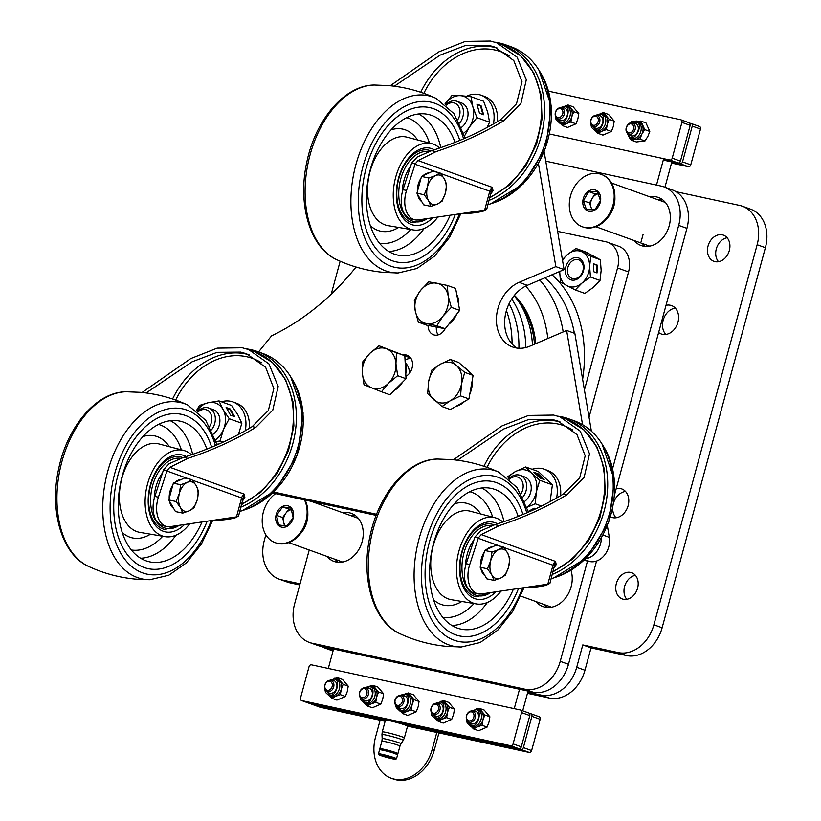 <?xml version="1.0" encoding="UTF-8"?>
<svg xmlns="http://www.w3.org/2000/svg" width="821" height="821" viewBox="0 0 821 821"><rect width="100%" height="100%" fill="white"/><g stroke="black" fill="none" stroke-linecap="round" stroke-linejoin="round"><path stroke-width="1.23" d="M535.815 343.64A90.546 70.411 -70.2 0 0 514.418 295.324M584.419 389.954L617.556 267.974A23.214 18.052 -70.2 0 0 607.725 242.308A23.214 18.052 -70.2 0 0 605.919 241.795L557.613 231.358M589.037 417.325L628.537 271.936L617.556 267.974M607.725 242.308L618.706 246.269A23.214 18.052 109.8 0 1 628.537 271.936M532.49 345.066A92.865 72.217 -70.2 0 0 514.141 295.673M525.789 347.57A92.865 72.217 -70.2 0 0 511.719 299.029A92.865 72.217 109.8 0 1 525.789 347.57M509.112 303.647A92.865 72.217 109.8 0 1 518.913 348.268A92.865 72.217 -70.2 0 0 509.112 303.647M512.068 344.009A92.865 72.217 -70.2 0 0 506.413 310.584M409.361 373.422A14.511 11.289 -70.2 0 0 405.584 363.2M544.159 151.721L564.078 269.606L527.328 285.328A34.821 27.083 -70.2 0 0 506.157 311.508A34.821 27.083 -70.2 0 0 516.943 348.083M538.443 163.636L555.838 266.63L519.098 282.362A34.821 27.083 -70.2 0 0 497.916 308.532A34.821 27.083 -70.2 0 0 512.663 347.026A34.821 27.083 -70.2 0 0 529.873 346.185L566.623 330.453L574.864 333.429L591.377 431.148M438.116 334.896A11.607 9.031 109.8 0 1 436.392 327.189M405.02 359.639L410.777 358.11M607.355 525.738L609.315 537.355A18.575 14.439 109.8 0 1 589.755 561.533L584.059 560.302M376.172 515.372L272.705 493.011M555.838 266.63L564.078 269.606M258.564 351.942L271.566 335.861A243.775 189.579 -70.2 0 0 356.078 267.03M376.593 514.274L273.732 492.036M601.362 538.145A18.575 14.439 109.8 0 1 585.722 558.691M566.623 330.453L582.551 424.683M445.136 328.759A11.607 9.031 109.8 0 1 433.498 334.783A11.607 9.031 109.8 0 1 428.08 325.444M402.998 355.021A11.607 9.031 109.8 0 1 407.154 355.257A11.607 9.031 109.8 0 1 412.563 364.965A11.607 9.031 109.8 0 1 406.221 376.192L405.913 376.377M239.824 511.421A83.578 65.003 -70.2 0 0 300.814 433.467A83.578 65.003 -70.2 0 0 262.843 353.492L257.353 351.511A83.578 65.003 -70.2 0 0 250.846 349.643A83.578 65.003 -70.2 0 0 246.577 348.904M240.994 507.111A83.578 65.003 -70.2 0 0 295.837 427.413A83.578 65.003 -70.2 0 0 257.353 351.511M146.148 392.951L192.093 361.815L217.083 352.332L240.656 352.096L246.669 353.82L265.635 367.305L273.845 388.518L268.354 410.521L252.221 426.592C231.748 439.112 208.821 449.385 183.452 457.41L169.095 463.721L163.502 469.817L154.851 496.428A23.214 14.511 102.2 0 0 154.348 498.142A23.214 14.511 102.2 0 0 163.174 525.789L166.714 526.548A23.214 14.511 102.2 0 0 170.08 526.651L236.479 516.881L241.62 497.947L192.35 480.172M142.105 392.479L190.688 358.613L217.175 348.135L242.308 347.786L248.691 349.613L268.949 363.908L278.155 386.517L272.777 410.141L255.772 427.361C235.555 439.717 212.926 450.052 187.865 458.364L169.885 467.303L167.053 470.587L158.402 497.187A23.214 14.511 102.2 0 0 157.889 498.901A23.214 14.511 102.2 0 0 166.714 526.548M213.676 520.237A128.62 100.029 109.8 0 0 234.888 517.989L238.552 516.081L244.206 494.119L244.832 497.321L242.739 500.677M238.562 516.019L236.479 516.881M244.832 497.321A2.319 2.032 7.3 0 0 243.252 498.696A8.128 0.534 15.2 0 0 241.62 497.947A5.809 4.516 109.8 0 1 244.206 494.119L169.885 467.303M173.621 508.384A15.086 9.431 -77.8 0 1 169.516 501.21M169.198 498.45A15.086 9.431 -77.8 0 1 170.009 491.317A15.086 9.431 -77.8 0 1 172.872 484.934M174.945 482.43A15.086 9.431 -77.8 0 1 180.938 479.659M182.734 513.125L175.437 511.555L168.787 499.938L173.354 483.159L184.551 477.986L191.847 479.567L187.28 482.379A15.086 9.431 -77.8 0 1 196.198 485.591A15.086 9.431 -77.8 0 1 197.245 499.794A15.086 9.431 -77.8 0 1 189.364 510.765A15.086 9.431 -77.8 0 1 180.435 507.542L182.734 513.125L189.364 510.765L193.93 507.953L197.245 499.794L198.497 491.174L196.198 485.591L191.847 479.567M179.399 493.349A15.086 9.431 -77.8 0 1 187.28 482.379L180.651 484.739L179.399 493.349A15.086 9.431 102.2 0 0 180.435 507.542L176.084 501.518L179.399 493.349M173.354 483.159L180.651 484.739M168.787 499.938L176.084 501.518M177.654 413.743A78.939 49.352 102.2 0 0 115.71 485.139A78.939 49.352 102.2 0 0 149.443 568.891A78.939 49.352 102.2 0 0 151.875 569.21A78.939 49.352 102.2 0 0 207.179 521.191A78.939 49.352 102.2 0 1 149.443 568.891A78.939 49.352 102.2 0 1 115.381 487.058A78.939 49.352 102.2 0 1 182.785 414.646A78.939 49.352 102.2 0 0 177.654 413.743M191.498 454.783A44.108 27.575 102.2 0 0 183.688 450.452A44.108 27.575 102.2 0 0 180.825 449.959A44.108 27.575 102.2 0 0 146.21 489.85A44.108 27.575 102.2 0 0 165.062 536.657A44.108 27.575 102.2 0 0 166.417 536.831A44.108 27.575 102.2 0 0 189.723 523.757M206.851 449.118A71.971 45.001 102.2 0 0 178.732 420.896A71.971 45.001 102.2 0 0 176.515 420.609A71.971 45.001 102.2 0 0 120.42 483.723A71.971 45.001 102.2 0 0 148.334 561.533A71.971 45.001 102.2 0 0 153.014 562.354A71.971 45.001 102.2 0 0 202.028 521.951M184.489 524.527A39.357 24.609 -77.8 0 1 167.197 532.141A39.357 24.609 -77.8 0 1 149.381 512.253A39.357 24.609 -77.8 0 1 159.325 466.205A39.357 24.609 -77.8 0 1 180.045 454.639A39.357 24.609 -77.8 0 1 186.213 456.538M211.633 447.168A78.939 49.352 102.2 0 0 182.785 414.646L182.785 414.646A78.939 49.352 102.2 0 1 211.633 447.168M154.194 498.696A30.182 18.873 -77.8 0 1 158.679 479.32A30.182 18.873 -77.8 0 1 162.496 472.896M487.972 204.675A83.578 65.003 -70.2 0 0 548.972 126.732A83.578 65.003 -70.2 0 0 511.001 46.756L505.51 44.775A83.578 65.003 -70.2 0 0 499.004 42.908A83.578 65.003 -70.2 0 0 494.724 42.169M489.142 200.365A83.578 65.003 -70.2 0 0 543.995 120.677A83.578 65.003 -70.2 0 0 505.51 44.775M394.306 86.215L440.241 55.079L465.23 45.596L488.813 45.36L494.827 47.084L513.792 60.569L522.002 81.782L516.501 103.785L500.379 119.856C479.895 132.376 456.979 142.649 431.61 150.674L417.253 156.985L411.66 163.081L403.008 189.692A23.214 14.511 102.2 0 0 402.495 191.396A23.214 14.511 102.2 0 0 411.321 219.043L414.862 219.812A23.214 14.511 102.2 0 0 418.238 219.915L484.626 210.145L489.778 191.211L440.508 173.436M390.262 85.743L438.835 51.877L465.322 41.399L490.465 41.05L496.838 42.877L517.107 57.172L526.302 79.781L520.925 103.405L503.92 120.625C483.713 132.981 461.074 143.316 436.023 151.628L418.043 160.567L415.21 163.851L406.549 190.451A23.214 14.511 102.2 0 0 406.036 192.165A23.214 14.511 102.2 0 0 414.862 219.812M461.823 213.501A128.62 100.029 109.8 0 0 483.046 211.254L486.709 209.345L492.354 187.383L492.99 190.585L490.896 193.941M486.72 209.283L484.626 210.145M492.99 190.585A2.319 2.032 7.3 0 0 491.41 191.96A8.128 0.534 15.2 0 0 489.778 191.211A5.809 4.516 109.8 0 1 492.354 187.383L418.043 160.567M421.778 201.648A15.086 9.431 -77.8 0 1 417.673 194.474M417.355 191.714A15.086 9.431 -77.8 0 1 418.166 184.581A15.086 9.431 -77.8 0 1 421.029 178.188M423.092 175.694A15.086 9.431 -77.8 0 1 429.096 172.923M430.881 206.389L423.595 204.809L416.945 193.202L421.501 176.423L432.708 171.25L440.005 172.831L435.428 175.643A15.086 9.431 -77.8 0 1 444.356 178.855A15.086 9.431 -77.8 0 1 445.393 193.048A15.086 9.431 -77.8 0 1 437.511 204.029A15.086 9.431 -77.8 0 1 428.593 200.806L430.881 206.389L437.511 204.029L442.088 201.217L445.393 193.048L446.645 184.438L444.356 178.855L440.005 172.831M427.546 186.613A15.086 9.431 -77.8 0 1 435.428 175.643L428.798 178.003L427.546 186.613A15.086 9.431 102.2 0 0 428.593 200.806L424.241 194.782L427.546 186.613M421.501 176.423L428.798 178.003M416.945 193.202L424.241 194.782M425.801 107.007A78.939 49.352 102.2 0 0 363.867 178.403A78.939 49.352 102.2 0 0 397.6 262.156A78.939 49.352 102.2 0 0 400.032 262.474A78.939 49.352 102.2 0 0 455.327 214.455A78.939 49.352 102.2 0 1 397.6 262.156L397.6 262.156A78.939 49.352 102.2 0 1 363.529 180.322A78.939 49.352 102.2 0 1 430.933 107.91A78.939 49.352 102.2 0 0 425.801 107.007M439.656 148.047A44.108 27.575 102.2 0 0 431.846 143.716A44.108 27.575 102.2 0 0 428.973 143.213A44.108 27.575 102.2 0 0 394.357 183.114A44.108 27.575 102.2 0 0 413.209 229.921A44.108 27.575 102.2 0 0 414.574 230.096A44.108 27.575 102.2 0 0 437.87 217.021M455.008 142.382A71.971 45.001 102.2 0 0 426.889 114.16A71.971 45.001 102.2 0 0 424.673 113.873A71.971 45.001 102.2 0 0 368.567 176.987A71.971 45.001 102.2 0 0 396.492 254.797A71.971 45.001 102.2 0 0 401.171 255.618A71.971 45.001 102.2 0 0 450.185 215.215M432.636 217.791A39.357 24.609 -77.8 0 1 415.344 225.406A39.357 24.609 -77.8 0 1 397.528 205.507A39.357 24.609 -77.8 0 1 407.483 159.469A39.357 24.609 -77.8 0 1 428.203 147.903A39.357 24.609 -77.8 0 1 434.36 149.802M459.791 140.432A78.939 49.352 102.2 0 0 430.933 107.91L430.933 107.91A78.939 49.352 102.2 0 1 459.791 140.432M402.352 191.96A30.182 18.873 -77.8 0 1 406.826 172.584A30.182 18.873 -77.8 0 1 410.654 166.16M551.168 578.702A83.578 65.003 -70.2 0 0 612.168 500.759A83.578 65.003 -70.2 0 0 574.197 420.773L568.707 418.792A83.578 65.003 -70.2 0 0 562.2 416.924A83.578 65.003 -70.2 0 0 557.921 416.185M552.338 574.392A83.578 65.003 -70.2 0 0 607.181 494.704A83.578 65.003 -70.2 0 0 568.707 418.792M457.502 460.232L503.437 429.106L528.426 419.613L552.01 419.387L558.013 421.101L576.978 434.596L585.199 455.809L579.698 477.812L563.575 493.873C543.092 506.403 520.175 516.676 494.806 524.701L480.439 531.002L474.856 537.108L466.205 563.709A23.214 14.511 102.2 0 0 465.692 565.423A23.214 14.511 102.2 0 0 474.517 593.07L478.058 593.84A23.214 14.511 102.2 0 0 481.434 593.932L547.823 584.172L552.974 565.238L503.704 547.453M453.459 459.77L502.031 425.894L528.519 415.426L553.662 415.067L560.035 416.894L580.303 431.189L589.499 453.797L584.121 477.432L567.116 494.642C546.909 506.998 524.27 517.333 499.219 525.645L481.229 534.584L478.397 537.868L469.745 564.479A23.214 14.511 102.2 0 0 469.232 566.192A23.214 14.511 102.2 0 0 478.058 593.84M525.019 587.528A128.62 100.029 109.8 0 0 546.242 585.27L549.906 583.372L555.55 561.41L556.186 564.612L554.083 567.958M549.916 583.3L547.823 584.172M556.186 564.612A2.319 2.032 7.3 0 0 554.606 565.987A8.128 0.534 15.2 0 0 552.974 565.238A5.809 4.516 109.8 0 1 555.55 561.41L481.229 534.584M484.975 575.665A15.086 9.431 -77.8 0 1 480.87 568.491M480.542 565.741A15.086 9.431 -77.8 0 1 481.363 558.608A15.086 9.431 -77.8 0 1 484.216 552.215M486.289 549.711A15.086 9.431 -77.8 0 1 492.292 546.94M494.078 580.416L486.781 578.836L480.141 567.229L484.698 550.45L495.905 545.277L503.201 546.848L498.624 549.66A15.086 9.431 -77.8 0 1 507.552 552.882A15.086 9.431 -77.8 0 1 508.589 567.075A15.086 9.431 -77.8 0 1 500.707 578.046A15.086 9.431 -77.8 0 1 491.789 574.833L494.078 580.416L500.707 578.046L505.284 575.244L508.589 567.075L509.841 558.465L507.552 552.882L503.201 546.848M490.742 560.63A15.086 9.431 -77.8 0 1 498.624 549.66L491.995 552.02L490.742 560.63A15.086 9.431 102.2 0 0 491.789 574.833L487.438 568.799L490.742 560.63M484.698 550.45L491.995 552.02M480.141 567.229L487.438 568.799M488.998 481.034A78.939 49.352 102.2 0 0 427.064 552.42A78.939 49.352 102.2 0 0 460.797 636.183A78.939 49.352 102.2 0 0 463.229 636.491A78.939 49.352 102.2 0 0 518.523 588.483A78.939 49.352 102.2 0 1 460.797 636.183A78.939 49.352 102.2 0 1 426.725 554.349A78.939 49.352 102.2 0 1 494.129 481.927A78.939 49.352 102.2 0 0 488.998 481.034M502.852 522.074A44.108 27.575 102.2 0 0 495.042 517.743A44.108 27.575 102.2 0 0 492.169 517.24A44.108 27.575 102.2 0 0 457.554 557.131A44.108 27.575 102.2 0 0 476.406 603.938A44.108 27.575 102.2 0 0 477.771 604.112A44.108 27.575 102.2 0 0 501.067 591.048M518.205 516.399A71.971 45.001 102.2 0 0 490.075 488.177A71.971 45.001 102.2 0 0 487.869 487.89A71.971 45.001 102.2 0 0 431.764 551.004A71.971 45.001 102.2 0 0 459.688 628.814A71.971 45.001 102.2 0 0 464.368 629.635A71.971 45.001 102.2 0 0 513.382 589.232M495.833 591.818A39.357 24.609 -77.8 0 1 478.54 599.433A39.357 24.609 -77.8 0 1 460.725 579.534A39.357 24.609 -77.8 0 1 470.679 533.496A39.357 24.609 -77.8 0 1 491.389 521.93A39.357 24.609 -77.8 0 1 497.557 523.819M522.987 514.459A78.939 49.352 102.2 0 0 494.129 481.927A78.939 49.352 102.2 0 1 522.987 514.459M465.548 565.987A30.182 18.873 -77.8 0 1 470.023 546.612A30.182 18.873 -77.8 0 1 473.85 540.177M457.81 119.65A11.443 8.898 -70.2 0 0 459.38 116.182A11.443 8.898 -70.2 0 0 456.815 104.37A11.443 8.898 -70.2 0 0 446.265 105.139M445.762 104.698A13.926 10.837 109.8 0 1 456.979 101.301A13.926 10.837 109.8 0 1 462.726 117.218A13.926 10.837 109.8 0 1 459.637 123.099M521.007 493.667A11.443 8.898 -70.2 0 0 522.895 483.374A11.443 8.898 -70.2 0 0 509.461 479.156M508.958 478.725A13.926 10.837 109.8 0 1 520.175 475.328A13.926 10.837 109.8 0 1 526.312 482.922A13.926 10.837 109.8 0 1 522.833 497.116M209.653 426.386A11.443 8.898 -70.2 0 0 209.93 412.46A11.443 8.898 -70.2 0 0 198.107 411.875M197.615 411.434A13.926 10.837 109.8 0 1 208.832 408.037A13.926 10.837 109.8 0 1 212.998 411.218A13.926 10.837 109.8 0 1 211.479 429.835M456.609 314.299A20.894 16.246 109.8 0 1 453.274 319.882A20.894 16.246 109.8 0 1 448.82 324.203M438.64 327.497A20.894 16.246 109.8 0 1 435.007 326.789M456.753 294.503A20.894 16.246 109.8 0 1 458.785 305.556M447.26 285.41L428.757 281.808L420.424 290.593A20.894 16.246 109.8 0 1 436.905 283.204A20.894 16.246 109.8 0 1 448.184 295.991L447.26 285.41L455.634 288.428L459.678 310.4L452.453 319.585L445.218 328.769L426.715 325.178L418.341 322.15L426.489 323.556A20.894 16.246 109.8 0 1 415.221 310.769L418.341 322.15M442.971 316.167A20.894 16.246 109.8 0 1 426.489 323.556L436.844 325.752L442.971 316.167L451.314 307.382L448.184 295.991A20.894 16.246 109.8 0 1 442.971 316.167M420.424 290.593A20.894 16.246 -70.2 0 0 415.221 310.769L414.297 300.178L420.424 290.593M459.678 310.4L451.314 307.382M445.218 328.769L436.844 325.752M395.896 352.188L396.522 352.414A20.894 16.246 109.8 0 1 397.713 352.917M405.133 361.702A20.894 16.246 109.8 0 1 406.251 367.541A20.894 16.246 109.8 0 1 405.779 373.801M402.536 382.196A20.894 16.246 109.8 0 1 394.121 390.509M379.015 345.774L404.815 355.75L406.036 378.738L389.831 394.757L381.467 391.74L388.466 383.325A20.894 16.246 109.8 0 1 371.646 387.861A20.894 16.246 109.8 0 1 362.318 372.888A20.894 16.246 109.8 0 1 369.809 353.379A20.894 16.246 109.8 0 1 386.629 348.853L379.015 345.774L369.809 353.379L362.81 361.794L362.318 372.888L364.031 384.772L381.467 391.74M395.958 363.826A20.894 16.246 109.8 0 1 388.466 383.325L397.672 375.71L395.958 363.826A20.894 16.246 -70.2 0 0 386.629 348.853L396.44 352.732L395.958 363.826M406.036 378.738L397.672 375.71M404.815 355.75L396.44 352.732M464.594 401.407A20.894 16.246 109.8 0 1 460.478 404.537A20.894 16.246 109.8 0 1 456.004 406.344M464.327 367.51A20.894 16.246 109.8 0 1 468.791 371.513M472.137 380.872A20.894 16.246 109.8 0 1 469.817 393.916M450.37 359.475L439.984 364.391A20.894 16.246 109.8 0 1 456.445 365.519L450.37 359.475L458.734 362.492L473.101 375.392L468.935 398.924L450.39 409.566L442.016 406.539L450.185 400.822A20.894 16.246 109.8 0 1 433.724 399.694A20.894 16.246 109.8 0 1 428.634 381.478L427.649 393.649L442.016 406.539M461.546 383.735A20.894 16.246 109.8 0 1 450.185 400.822L460.56 395.907L461.546 383.735L464.737 372.365L456.445 365.519A20.894 16.246 109.8 0 1 461.546 383.735M439.984 364.391A20.894 16.246 -70.2 0 0 428.634 381.478L431.815 370.107L439.984 364.391M468.935 398.924L460.56 395.907M473.101 375.392L464.737 372.365M524.763 501.333A13.926 10.837 -70.2 0 0 527.759 478.848A13.926 10.837 -70.2 0 0 522.341 476.488M525.686 466.975L531.628 473.224A20.894 16.246 -70.2 0 0 515.249 471.675L525.686 466.975L538.309 471.531L552.4 484.831L539.787 480.275L531.628 473.224A20.894 16.246 109.8 0 1 536.39 491.635A20.894 16.246 109.8 0 1 526.938 507.111M508.168 478.058A20.894 16.246 109.8 0 1 515.249 471.675L507.019 477.165M538.053 473.768L533.937 472.28L540.033 478.038L544.159 479.526L538.053 473.768L537.663 474.322L535.138 473.419M539.787 480.275L536.39 491.635L535.21 503.786L527.01 507.327M541.501 506.054L535.21 503.786M552.4 484.831L550.121 501.621M535.805 508.794L534.173 508.209L528.262 511.432M542.568 478.951L537.663 474.322M213.409 434.052A13.926 10.837 -70.2 0 0 218.56 427.228A13.926 10.837 -70.2 0 0 210.987 409.197M196.814 410.767A20.894 16.246 109.8 0 1 208.144 402.752A20.894 16.246 109.8 0 1 222.994 409.412A20.894 16.246 109.8 0 1 223.507 429.445A20.894 16.246 109.8 0 1 215.584 439.82M219.145 443.935L216.929 444.212M223.148 442.119L220.007 440.99L216.139 441.524M218.981 400.905L222.994 409.412L229.213 418.71L241.836 423.256L237.823 414.759L231.594 405.461L218.981 400.905L208.144 402.752L199.524 405.389L196.496 410.51M234.683 416.678L230.249 408.971L226.134 407.483L230.568 415.19L234.683 416.678M229.213 418.71L223.507 429.445L220.007 440.99M241.836 423.256L238.336 434.802M233.759 416.35L229.767 409.422L230.249 408.971M229.767 409.422L226.575 408.263M461.566 127.306A13.926 10.837 -70.2 0 0 467.508 109.87A13.926 10.837 -70.2 0 0 459.144 102.461M470.977 96.673L472.855 106.771A20.894 16.246 -70.2 0 0 460.365 95.667L470.977 96.673L483.6 101.229L487.684 112.118L489.562 122.216L476.939 117.66L472.855 106.771A20.894 16.246 109.8 0 1 469.314 127.152A20.894 16.246 109.8 0 1 463.742 133.084M444.972 104.031A20.894 16.246 109.8 0 1 460.365 95.667L451.961 95.462L444.961 104.021M481.044 105.642L476.919 104.154L479.505 113.247L483.62 114.735L481.044 105.642L477.083 104.719M476.939 117.66L469.314 127.152L464.604 135.793M489.562 122.216L487.079 127.512M482.933 114.478L480.511 105.95M221.424 401.787A27.863 21.664 109.8 0 1 232.948 401.941A27.863 21.664 109.8 0 1 245.489 429.373A27.863 21.664 109.8 0 1 245.222 430.758M249.215 428.418A27.863 21.664 -70.2 0 0 236.376 403.173L232.948 401.941M560.569 495.71A27.863 21.664 -70.2 0 0 560.558 488.916A27.863 21.664 -70.2 0 0 547.73 470.464L544.302 469.222A27.863 21.664 109.8 0 1 557.12 487.684A27.863 21.664 109.8 0 1 556.566 498.039M532.111 469.294A27.863 21.664 109.8 0 1 544.302 469.222M497.372 121.682A27.863 21.664 -70.2 0 0 497.547 117.855A27.863 21.664 -70.2 0 0 484.534 96.437L481.106 95.205A27.863 21.664 109.8 0 1 494.109 116.613A27.863 21.664 109.8 0 1 493.37 124.022M466.615 96.19A27.863 21.664 109.8 0 1 481.106 95.205M718.488 261.714A13.926 10.837 109.8 0 1 716.302 248.917A13.926 10.837 109.8 0 1 727.139 237.741M729.315 250.538A13.926 10.837 109.8 0 1 713.962 261.345A13.926 10.837 109.8 0 1 708.061 245.951A13.926 10.837 109.8 0 1 723.424 235.145A13.926 10.837 109.8 0 1 729.315 250.538M626.762 599.299A13.926 10.837 109.8 0 1 624.586 586.502A13.926 10.837 109.8 0 1 635.413 575.326M637.599 588.123A13.926 10.837 109.8 0 1 622.246 598.93A13.926 10.837 109.8 0 1 616.345 583.536A13.926 10.837 109.8 0 1 631.698 572.73A13.926 10.837 109.8 0 1 637.599 588.123M665.8 334.455A15.086 11.74 109.8 0 1 663.163 320.282A15.086 11.74 109.8 0 1 675.314 308.111M666.005 305.33A15.086 11.74 109.8 0 1 671.557 305.597A15.086 11.74 109.8 0 1 677.951 322.284A15.086 11.74 109.8 0 1 661.316 333.993A15.086 11.74 109.8 0 1 658.637 332.474M615.996 517.774A15.086 11.74 109.8 0 1 612.702 508.178M616.202 488.659A15.086 11.74 109.8 0 1 621.754 488.926A15.086 11.74 109.8 0 1 628.147 505.603A15.086 11.74 109.8 0 1 611.512 517.312A15.086 11.74 109.8 0 1 610.485 516.871M675.991 191.683L739.69 205.445A34.821 27.083 109.8 0 1 742.41 206.225L750.64 209.191A34.821 27.083 109.8 0 1 765.388 247.696L662.126 627.757A34.821 27.083 109.8 0 1 626.444 655.548L591.028 647.892L584.952 670.254A34.821 27.083 109.8 0 1 549.28 698.045L527.451 693.324M742.41 206.225A34.821 27.083 109.8 0 1 757.147 244.72L653.885 624.781A34.821 27.083 109.8 0 1 618.213 652.572L582.787 644.926L591.028 647.892M300.055 583.823L281.716 579.862A34.821 27.083 109.8 0 1 279.007 579.082A34.821 27.083 109.8 0 1 264.27 540.577L265.84 534.779M331.212 294.185L340.161 261.222M299.747 584.942L289.957 582.828A34.821 27.083 109.8 0 1 287.247 582.048L279.007 579.082M333.254 650.17L328.523 649.144A34.821 27.083 109.8 0 1 325.804 648.364A34.821 27.083 109.8 0 1 321.996 646.548M582.787 644.926L576.722 667.278A34.821 27.083 109.8 0 1 541.039 695.069L527.759 692.206M613.749 502.349A15.086 11.74 109.8 0 1 625.499 491.43M300.281 533.886A23.214 18.052 -70.2 0 0 306.838 521.889A23.214 18.052 -70.2 0 0 307.813 513.022M607.355 217.986A23.214 18.052 -70.2 0 0 614.908 199.441A23.214 18.052 -70.2 0 0 614.888 197.122M591.92 209.848L589.509 202.931L583.341 200.704L586.481 209.724L595.03 209.632L600.438 200.519L597.298 191.488L588.749 191.58L583.341 200.704M595.009 209.94A11.145 8.662 109.8 0 1 583.372 206.081A11.145 8.662 109.8 0 1 588.483 191.18A11.145 8.662 109.8 0 1 600.12 195.029A11.145 8.662 109.8 0 1 595.009 209.94M592.423 209.827A9.288 7.225 109.8 0 1 591.079 207.446A9.288 7.225 109.8 0 1 592.218 198.374A9.288 7.225 109.8 0 1 598.417 193.828M589.509 202.931L594.917 193.807L598.396 193.777M594.917 193.807L588.749 191.58M609.274 213.963A27.863 21.664 109.8 0 1 582.284 226.76A27.863 21.664 109.8 0 1 574.207 187.157A27.863 21.664 109.8 0 1 601.198 174.35A27.863 21.664 109.8 0 1 609.274 213.963M601.547 174.483A27.863 21.664 109.8 0 1 601.885 174.606A27.863 21.664 109.8 0 1 609.962 214.209A27.863 21.664 109.8 0 1 582.972 227.017A27.863 21.664 109.8 0 1 582.633 226.883M284.497 525.861L282.66 517.538L288.859 509.123L282.681 506.896L291.003 508.096L293.128 517.702L286.94 526.117L278.617 524.927L276.492 515.311L282.681 506.896M288.859 509.123L291.527 509.513M276.02 515.208A11.145 8.662 109.8 0 1 287.104 505.644A11.145 8.662 109.8 0 1 293.313 517.702A11.145 8.662 109.8 0 1 282.219 527.277A11.145 8.662 109.8 0 1 276.02 515.208M282.66 517.538L276.492 515.311M285.585 525.994A9.288 7.225 109.8 0 1 283.717 522.341A9.288 7.225 109.8 0 1 285.759 513.33A9.288 7.225 109.8 0 1 291.588 509.687M304.447 499.866A27.863 21.664 109.8 0 1 306.449 505.623A27.863 21.664 109.8 0 1 299.008 534.358A27.863 21.664 109.8 0 1 275.209 542.66A27.863 21.664 109.8 0 1 262.884 527.287A27.863 21.664 109.8 0 1 275.599 493.637M305.073 500.01A27.863 21.664 109.8 0 1 307.126 505.88A27.863 21.664 109.8 0 1 299.696 534.604A27.863 21.664 109.8 0 1 275.897 542.907A27.863 21.664 109.8 0 1 275.548 542.784M645.409 246.413A25.543 19.858 109.8 0 1 642.32 243.498M649.842 196.845A25.543 19.858 109.8 0 1 658.411 197.471A25.543 19.858 109.8 0 1 669.228 225.703A25.543 19.858 109.8 0 1 641.078 245.51A25.543 19.858 109.8 0 1 634.079 240.522M547.309 607.468A25.543 19.858 109.8 0 1 544.22 604.554M570.985 570.328A25.543 19.858 109.8 0 1 571.129 586.758A25.543 19.858 109.8 0 1 542.979 606.575A25.543 19.858 109.8 0 1 535.98 601.577M338.334 562.303A25.543 19.858 109.8 0 1 335.245 559.388M342.768 512.745A25.543 19.858 109.8 0 1 351.337 513.371A25.543 19.858 109.8 0 1 362.153 541.603A25.543 19.858 109.8 0 1 334.003 561.41A25.543 19.858 109.8 0 1 327.004 556.422M596.539 561.041L568.481 664.302A34.821 27.083 109.8 0 1 532.808 692.103L524.568 689.127L312.042 643.202L320.282 646.168A34.821 27.083 109.8 0 1 317.573 645.398L309.332 642.422A34.821 27.083 -70.2 0 0 312.042 643.202M532.808 692.103L320.282 646.168M686.931 228.351L678.69 225.375A34.821 27.083 -70.2 0 0 663.943 186.88L672.183 189.856A34.821 27.083 109.8 0 1 686.931 228.351L614.59 494.591M678.69 225.375L612.651 468.452M587.487 561.041L560.24 661.336L568.481 664.302M545.749 161.152L661.233 186.1A34.821 27.083 -70.2 0 1 663.943 186.88M309.332 642.422A34.821 27.083 -70.2 0 1 294.595 603.928L309.24 550.008M321.452 505.048L321.842 503.632M524.568 689.127A34.821 27.083 -70.2 0 0 560.24 661.336M658.083 199.821A25.543 19.858 109.8 0 1 662.321 199.544M351.008 515.711A25.543 19.858 109.8 0 1 355.247 515.444M579.174 277.796A11.607 9.031 -70.2 0 0 582.848 261.868A11.607 9.031 -70.2 0 0 570.133 259.939A11.607 9.031 -70.2 0 0 566.449 275.866A11.607 9.031 -70.2 0 0 579.174 277.796M571.529 261.54A9.862 7.676 109.8 0 1 578.723 259.846A9.862 7.676 109.8 0 1 583.321 267.256A9.862 7.676 109.8 0 1 579.216 276.718A9.862 7.676 109.8 0 1 572.021 278.411A9.862 7.676 109.8 0 1 567.424 271.002A9.862 7.676 109.8 0 1 571.529 261.54M575.973 248.476L590.781 256.296L600.346 259.754L585.537 251.934L575.973 248.476L567.414 254.592A18.575 14.439 109.8 0 1 582.397 252.037A18.575 14.439 109.8 0 1 589.622 266.312A18.575 14.439 109.8 0 1 581.884 283.153A18.575 14.439 109.8 0 1 566.911 285.708A18.575 14.439 109.8 0 1 559.676 271.494M562.385 259.559L567.414 254.592A18.575 14.439 -70.2 0 0 562.559 260.637M600.346 259.754L601.157 270.478L600.007 280.495L593.419 287.309L584.86 293.425L575.295 289.967L560.486 282.147L559.676 271.423M597.041 272.941L597.175 265.08L593.737 263.849L593.614 271.71L597.041 272.941M590.781 256.296L589.622 266.312L590.443 277.036L581.884 283.153L575.295 289.967M600.007 280.495L590.443 277.036M596.487 272.746L596.61 265.183L597.175 265.08M596.61 265.183L593.737 264.146M319.184 705.557L321.853 706.83L385.336 720.551L326.286 707.784L318.712 705.054L386.301 719.658L309.948 703.556A2.319 1.806 -70.2 0 1 309.589 703.433M510.693 745.745A2.319 1.806 -70.2 0 0 513.063 743.898L521.571 712.597A2.319 1.806 -70.2 0 0 520.411 709.98L311.426 664.815A2.319 1.806 -70.2 0 0 309.045 666.662L300.548 697.963A2.319 1.806 -70.2 0 0 301.707 700.58L510.693 745.745L518.923 748.721L401.212 722.88L504.669 745.242L512.242 747.972L407.021 725.23L521.007 749.47A2.319 1.806 109.8 0 0 523.388 747.613L531.885 716.323A2.319 1.806 109.8 0 0 530.725 713.695L529.432 713.418M385.131 721.3L320.262 707.281L312.021 704.305L385.439 720.171L382.237 731.942A11.453 0.749 -164.8 0 1 396.871 735.175A11.453 0.749 -164.8 0 1 404.353 737.946L407.544 726.185A11.453 0.749 -164.8 0 0 407.534 726.123A11.453 0.749 -164.8 0 0 400.073 723.414A11.453 0.749 -164.8 0 0 385.47 720.13A11.453 0.749 -164.8 0 0 385.439 720.171L319.112 705.834M663.666 158.669L656.492 185.084M643.069 234.508L641.078 241.815M519.519 689.23L514.244 708.646M671.835 161.932L664.948 187.25M661.613 199.513L661.223 200.95M528.067 691.077L522.71 710.791M328.287 668.458L333.562 649.042M671.527 163.061L688.388 166.704A2.319 1.806 -70.2 0 0 690.769 164.847L700.487 129.071A2.319 1.806 -70.2 0 0 699.318 126.455L691.436 123.612M663.286 160.085L680.147 163.728A2.319 1.806 -70.2 0 0 682.528 161.87L692.247 126.106A2.319 1.806 -70.2 0 0 691.077 123.489L689.794 123.201M518.923 748.721A2.319 1.806 -70.2 0 0 521.304 746.864L529.812 715.563A2.319 1.806 -70.2 0 0 528.642 712.946L520.76 710.103M396.481 753.75A9.134 0.595 -164.8 0 0 397.621 753.801L397.898 753.637A9.37 0.616 -164.8 0 0 397.928 753.606A9.37 0.616 -164.8 0 0 391.812 751.338A9.37 0.616 -164.8 0 0 379.846 748.69A9.37 0.616 -164.8 0 0 379.856 748.742L380.02 749.019A9.134 0.595 -164.8 0 0 381.026 749.552M397.621 753.801A9.134 0.595 -164.8 0 0 391.679 751.564A9.134 0.595 -164.8 0 0 380.02 749.019M396.451 753.873L396.564 753.473A8.005 0.523 -164.8 0 0 391.33 751.543A8.005 0.523 -164.8 0 0 381.098 749.275L380.995 749.665M395.64 759.261L396.492 758.778A9.359 0.616 -164.8 0 0 396.522 758.748A9.359 0.616 -164.8 0 0 390.416 756.48A9.359 0.616 -164.8 0 0 378.46 753.842A9.359 0.616 -164.8 0 0 378.471 753.883L378.963 754.735A8.662 0.564 -164.8 0 0 384.608 756.788A8.662 0.564 -164.8 0 0 395.64 759.261A8.662 0.564 -164.8 0 0 390.016 757.136A8.662 0.564 -164.8 0 0 378.963 754.735M385.131 756.818L394.029 758.789L380.585 755.135L385.131 756.818M531.074 713.829L538.966 716.671A2.319 1.806 109.8 0 1 540.126 719.288L531.618 750.589A2.319 1.806 109.8 0 1 529.247 752.447L407.544 726.144L406.908 725.025A10.56 0.688 -164.8 0 0 400.022 722.531A10.56 0.688 -164.8 0 0 386.568 719.504L385.47 720.13M312.021 704.305A2.319 1.806 109.8 0 1 311.241 703.833M548.633 91.203L680.763 119.763A2.319 1.806 109.8 0 1 681.933 122.38L672.214 158.155A2.319 1.806 109.8 0 1 669.833 160.003L549.536 134.008M681.122 119.887L689.004 122.74A2.319 1.806 109.8 0 1 690.163 125.356L680.445 161.121A2.319 1.806 109.8 0 1 678.064 162.979L663.368 159.797M565.361 105.519A9.288 7.225 109.8 0 1 566.08 105.724L567.916 106.391A9.288 7.225 109.8 0 1 570.41 108.146A9.288 7.225 109.8 0 1 571.847 116.654A9.288 7.225 109.8 0 1 566.203 123.632L570.944 121.99L571.847 116.654L573.746 111.666L568.06 104.975L573.12 106.802L578.805 113.493L577.892 118.829L576.003 123.817L567.516 127.45L562.457 125.623L566.203 123.632A9.288 7.225 109.8 0 1 562.334 124.063A9.288 7.225 109.8 0 1 561.615 123.858L559.778 123.191A9.288 7.225 109.8 0 0 560.507 123.407A9.288 7.225 109.8 0 0 569.877 116.449A9.288 7.225 109.8 0 0 566.08 105.724L557.397 109.039M564.745 108.033A6.671 5.193 -70.2 0 0 564.561 107.992A6.671 5.193 -70.2 0 0 562.375 108.085M561.718 107.849A6.671 5.193 109.8 0 1 563.904 107.756A6.671 5.193 109.8 0 1 564.427 107.9A6.671 5.193 109.8 0 1 567.157 115.617A6.671 5.193 109.8 0 1 560.415 120.605A6.671 5.193 109.8 0 1 559.891 120.461A6.671 5.193 109.8 0 1 557.777 118.768M568.06 104.975L565.874 105.652M560.24 123.366L562.457 125.623M570.944 121.99L576.003 123.817M573.746 111.666L578.805 113.493M558.434 119.004A6.671 5.193 -70.2 0 0 560.23 120.564M600.777 113.175A9.288 7.225 109.8 0 1 601.506 113.38L603.343 114.037A9.288 7.225 109.8 0 1 605.836 115.802A9.288 7.225 109.8 0 1 607.273 124.31A9.288 7.225 109.8 0 1 601.629 131.288L606.36 129.646L607.273 124.31L609.161 119.322L603.486 112.631L608.546 114.458L614.221 121.149L613.318 126.485L611.419 131.473L602.932 135.106L597.873 133.279L601.629 131.288A9.288 7.225 109.8 0 1 597.76 131.719A9.288 7.225 109.8 0 1 597.031 131.514L595.204 130.847A9.288 7.225 109.8 0 0 595.923 131.052A9.288 7.225 109.8 0 0 605.303 124.104A9.288 7.225 109.8 0 0 601.506 113.38L592.813 116.695M600.172 115.689A6.671 5.193 -70.2 0 0 599.977 115.648A6.671 5.193 -70.2 0 0 597.791 115.74M597.134 115.504A6.671 5.193 109.8 0 1 599.33 115.412A6.671 5.193 109.8 0 1 599.843 115.556A6.671 5.193 109.8 0 1 602.573 123.273A6.671 5.193 109.8 0 1 595.83 128.261A6.671 5.193 109.8 0 1 595.317 128.117A6.671 5.193 109.8 0 1 593.193 126.424M603.486 112.631L601.29 113.308M595.666 131.011L597.873 133.279M606.36 129.646L611.419 131.473M609.161 119.322L614.221 121.149M593.85 126.66A6.671 5.193 -70.2 0 0 595.646 128.22M628.229 124.351L631.872 121.323L636.922 121.036L638.759 121.693A9.288 7.225 109.8 0 1 639.764 122.175A9.288 7.225 109.8 0 1 642.32 125.161A9.288 7.225 109.8 0 1 641.837 134.192A9.288 7.225 109.8 0 1 635.115 139.467L639.928 139.139L641.837 134.192L644.731 129.605L640.903 121.077L645.963 122.904L649.791 131.432L647.882 136.378L644.988 140.966L636.357 141.961L631.298 140.145L635.115 139.467A9.288 7.225 109.8 0 1 632.457 139.17L630.62 138.503A9.288 7.225 109.8 0 1 629.615 138.02M629.266 134.316A6.671 5.193 -70.2 0 0 630.661 135.66A6.671 5.193 -70.2 0 0 631.062 135.876M632.56 123.16A6.671 5.193 109.8 0 1 635.269 123.212A6.671 5.193 109.8 0 1 635.988 123.561A6.671 5.193 109.8 0 1 637.691 131.729A6.671 5.193 109.8 0 1 630.733 135.773A6.671 5.193 109.8 0 1 630.015 135.424A6.671 5.193 109.8 0 1 628.619 134.08M640.903 121.077L637.548 121.262M630.241 138.349L631.298 140.145M639.928 139.139L644.988 140.966M644.731 129.605L649.791 131.432M635.587 123.345A6.671 5.193 -70.2 0 0 633.207 123.396M476.447 708.8A9.288 7.225 109.8 0 1 477.175 709.016L479.012 709.672A9.288 7.225 109.8 0 1 481.506 711.427A9.288 7.225 109.8 0 1 482.943 719.945A9.288 7.225 109.8 0 1 477.299 726.924L482.03 725.282L482.943 719.945L484.831 714.958L479.156 708.256L484.216 710.083L489.891 716.784L488.988 722.121L487.089 727.108L478.602 730.741L473.543 728.915L477.299 726.924A9.288 7.225 109.8 0 1 473.43 727.355A9.288 7.225 109.8 0 1 472.701 727.149L470.874 726.482A9.288 7.225 109.8 0 0 471.593 726.688A9.288 7.225 109.8 0 0 480.973 719.74A9.288 7.225 109.8 0 0 477.175 709.016L468.483 712.33M475.841 711.325A6.671 5.193 -70.2 0 0 475.646 711.273A6.671 5.193 -70.2 0 0 473.46 711.376M472.804 711.14A6.671 5.193 109.8 0 1 475 711.037A6.671 5.193 109.8 0 1 475.513 711.191A6.671 5.193 109.8 0 1 478.243 718.898A6.671 5.193 109.8 0 1 471.5 723.896A6.671 5.193 109.8 0 1 470.987 723.742A6.671 5.193 109.8 0 1 468.863 722.059M479.156 708.256L476.96 708.944M471.336 726.647L473.543 728.915M482.03 725.282L487.089 727.108M484.831 714.958L489.891 716.784M469.52 722.295A6.671 5.193 -70.2 0 0 471.316 723.855M441.031 701.155A9.288 7.225 109.8 0 1 441.76 701.36L443.586 702.017A9.288 7.225 109.8 0 1 446.08 703.771A9.288 7.225 109.8 0 1 447.527 712.289A9.288 7.225 109.8 0 1 441.872 719.268L446.614 717.626L447.527 712.289L449.415 707.302L443.73 700.611L448.789 702.427L454.475 709.128L453.561 714.465L451.673 719.453L443.186 723.085L438.127 721.259L441.872 719.268A9.288 7.225 109.8 0 1 438.004 719.699A9.288 7.225 109.8 0 1 437.285 719.494L435.448 718.827A9.288 7.225 109.8 0 0 436.177 719.032A9.288 7.225 109.8 0 0 445.546 712.084A9.288 7.225 109.8 0 0 441.76 701.36L433.067 704.675M440.415 703.669A6.671 5.193 -70.2 0 0 440.23 703.618A6.671 5.193 -70.2 0 0 438.045 703.72M437.388 703.484A6.671 5.193 109.8 0 1 439.574 703.381A6.671 5.193 109.8 0 1 440.097 703.535A6.671 5.193 109.8 0 1 442.827 711.243A6.671 5.193 109.8 0 1 436.084 716.24A6.671 5.193 109.8 0 1 435.561 716.097A6.671 5.193 109.8 0 1 433.447 714.403M443.73 700.611L441.544 701.288M435.91 718.991L438.127 721.259M446.614 717.626L451.673 719.453M449.415 707.302L454.475 709.128M434.104 714.639A6.671 5.193 -70.2 0 0 435.9 716.199M405.615 693.499A9.288 7.225 109.8 0 1 406.333 693.704L408.17 694.361A9.288 7.225 109.8 0 1 410.664 696.126A9.288 7.225 109.8 0 1 412.101 704.634A9.288 7.225 109.8 0 1 406.457 711.612L411.188 709.97L412.101 704.634L414 699.646L408.314 692.955L413.374 694.782L419.059 701.473L418.146 706.809L416.247 711.797L407.76 715.43L402.701 713.603L406.457 711.612A9.288 7.225 109.8 0 1 402.588 712.043A9.288 7.225 109.8 0 1 401.869 711.838L400.032 711.171A9.288 7.225 109.8 0 0 400.751 711.376A9.288 7.225 109.8 0 0 410.131 704.428A9.288 7.225 109.8 0 0 406.333 693.704L398.893 695.603M404.999 696.013A6.671 5.193 -70.2 0 0 404.804 695.972A6.671 5.193 -70.2 0 0 402.618 696.064M401.972 695.828A6.671 5.193 109.8 0 1 404.158 695.736A6.671 5.193 109.8 0 1 404.671 695.88A6.671 5.193 109.8 0 1 407.401 703.597A6.671 5.193 109.8 0 1 400.658 708.585A6.671 5.193 109.8 0 1 400.145 708.441A6.671 5.193 109.8 0 1 398.031 706.748M408.314 692.955L406.118 693.632M400.494 711.335L402.701 713.603M411.188 709.97L416.247 711.797M414 699.646L419.059 701.473M398.678 706.984A6.671 5.193 -70.2 0 0 400.474 708.544M370.189 685.843A9.288 7.225 109.8 0 1 370.918 686.048L372.755 686.715A9.288 7.225 109.8 0 1 375.248 688.47A9.288 7.225 109.8 0 1 376.685 696.978A9.288 7.225 109.8 0 1 371.03 703.956L375.772 702.314L376.685 696.978L378.573 691.99L372.898 685.299L377.958 687.126L383.633 693.817L382.719 699.153L380.831 704.141L372.344 707.774L367.285 705.947L371.03 703.956A9.288 7.225 109.8 0 1 367.172 704.387A9.288 7.225 109.8 0 1 366.443 704.182L364.606 703.515A9.288 7.225 109.8 0 0 365.335 703.73A9.288 7.225 109.8 0 0 374.704 696.772A9.288 7.225 109.8 0 0 370.918 686.048L363.477 687.947M369.573 688.357A6.671 5.193 -70.2 0 0 369.388 688.316A6.671 5.193 -70.2 0 0 367.203 688.409M366.546 688.172A6.671 5.193 109.8 0 1 368.732 688.08A6.671 5.193 109.8 0 1 369.255 688.224A6.671 5.193 109.8 0 1 371.985 695.941A6.671 5.193 109.8 0 1 365.242 700.929A6.671 5.193 109.8 0 1 364.719 700.785A6.671 5.193 109.8 0 1 362.605 699.092M372.898 685.299L370.702 685.976M365.068 703.689L367.285 705.947M375.772 702.314L380.831 704.141M378.573 691.99L383.633 693.817M363.262 699.328A6.671 5.193 -70.2 0 0 365.058 700.888M334.773 678.187A9.288 7.225 109.8 0 1 335.491 678.392L337.328 679.059A9.288 7.225 109.8 0 1 339.822 680.814A9.288 7.225 109.8 0 1 341.259 689.322A9.288 7.225 109.8 0 1 335.615 696.3L340.346 694.658L341.259 689.322L343.157 684.334L337.472 677.643L342.531 679.47L348.217 686.161L347.304 691.498L345.405 696.485L336.918 700.118L331.858 698.291L335.615 696.3A9.288 7.225 109.8 0 1 331.746 696.731A9.288 7.225 109.8 0 1 331.027 696.526L329.19 695.859A9.288 7.225 109.8 0 0 329.909 696.075A9.288 7.225 109.8 0 0 339.289 689.127A9.288 7.225 109.8 0 0 335.491 678.392L326.799 681.707M334.157 680.701A6.671 5.193 -70.2 0 0 333.962 680.66A6.671 5.193 -70.2 0 0 331.776 680.753M331.13 680.517A6.671 5.193 109.8 0 1 333.316 680.424A6.671 5.193 109.8 0 1 333.839 680.568A6.671 5.193 109.8 0 1 336.559 688.285A6.671 5.193 109.8 0 1 329.826 693.273A6.671 5.193 109.8 0 1 329.303 693.129A6.671 5.193 109.8 0 1 327.189 691.436M337.472 677.643L335.286 678.32M329.652 696.034L331.858 698.291M340.346 694.658L345.405 696.485M343.157 684.334L348.217 686.161M327.836 691.672A6.671 5.193 -70.2 0 0 329.632 693.232M466.492 715.676A5.809 4.516 109.8 0 1 472.896 711.171A5.809 4.516 109.8 0 1 475.349 717.585A5.809 4.516 109.8 0 1 468.955 722.09A5.809 4.516 109.8 0 1 466.492 715.676M466.687 715.614A4.669 3.633 109.8 0 1 471.47 711.889A4.669 3.633 109.8 0 1 473.809 717.154A4.669 3.633 109.8 0 1 469.027 720.879A4.669 3.633 109.8 0 1 466.687 715.614M403.963 701.411A5.809 4.516 -70.2 0 0 401.366 695.613A5.809 4.516 -70.2 0 0 394.829 700.734A5.809 4.516 -70.2 0 0 397.426 706.532A5.809 4.516 -70.2 0 0 403.963 701.411M395.055 700.559A4.669 3.633 -70.2 0 0 397.898 705.383A4.669 3.633 -70.2 0 0 402.393 701.103A4.669 3.633 -70.2 0 0 399.54 696.28A4.669 3.633 -70.2 0 0 395.055 700.559M555.407 112.385A5.809 4.516 109.8 0 1 561.8 107.879A5.809 4.516 109.8 0 1 564.263 114.293A5.809 4.516 109.8 0 1 557.859 118.799A5.809 4.516 109.8 0 1 555.407 112.385M555.601 112.333A4.669 3.633 109.8 0 1 560.384 108.608A4.669 3.633 109.8 0 1 562.724 113.862A4.669 3.633 109.8 0 1 557.941 117.588A4.669 3.633 109.8 0 1 555.601 112.333M590.822 120.04A5.809 4.516 109.8 0 1 597.226 115.535A5.809 4.516 109.8 0 1 599.679 121.949A5.809 4.516 109.8 0 1 593.285 126.455A5.809 4.516 109.8 0 1 590.822 120.04M591.017 119.979A4.669 3.633 109.8 0 1 595.8 116.264A4.669 3.633 109.8 0 1 598.14 121.518A4.669 3.633 109.8 0 1 593.357 125.244A4.669 3.633 109.8 0 1 591.017 119.979M626.249 127.696A5.809 4.516 109.8 0 1 632.642 123.191A5.809 4.516 109.8 0 1 635.105 129.605A5.809 4.516 109.8 0 1 628.701 134.11A5.809 4.516 109.8 0 1 626.249 127.696M626.444 127.635A4.669 3.633 109.8 0 1 631.226 123.92A4.669 3.633 109.8 0 1 633.555 129.174A4.669 3.633 109.8 0 1 628.783 132.899A4.669 3.633 109.8 0 1 626.444 127.635M324.675 688.09A5.809 4.516 109.8 0 1 326.317 682.21A5.809 4.516 109.8 0 1 331.212 680.547A5.809 4.516 109.8 0 1 333.819 683.924A5.809 4.516 109.8 0 1 332.166 689.804A5.809 4.516 109.8 0 1 327.271 691.467A5.809 4.516 109.8 0 1 324.675 688.09M324.89 687.444A4.669 3.633 109.8 0 1 327.764 681.533A4.669 3.633 109.8 0 1 332.248 684.088A4.669 3.633 109.8 0 1 329.375 690.009A4.669 3.633 109.8 0 1 324.89 687.444M431.076 708.02A5.809 4.516 109.8 0 1 437.47 703.515A5.809 4.516 109.8 0 1 439.933 709.929A5.809 4.516 109.8 0 1 433.529 714.434A5.809 4.516 109.8 0 1 431.076 708.02M431.271 707.959A4.669 3.633 109.8 0 1 436.054 704.244A4.669 3.633 109.8 0 1 438.393 709.498A4.669 3.633 109.8 0 1 433.611 713.223A4.669 3.633 109.8 0 1 431.271 707.959M368.444 690.872A5.809 4.516 -70.2 0 0 365.95 687.957A5.809 4.516 -70.2 0 0 360.891 689.814A5.809 4.516 -70.2 0 0 359.516 695.962A5.809 4.516 -70.2 0 0 362.01 698.876A5.809 4.516 -70.2 0 0 367.069 697.019A5.809 4.516 -70.2 0 0 368.444 690.872M359.711 695.223A4.669 3.633 -70.2 0 0 364.432 697.245A4.669 3.633 -70.2 0 0 366.895 691.128A4.669 3.633 -70.2 0 0 362.174 689.106A4.669 3.633 -70.2 0 0 359.711 695.223M380.133 720.222L375.525 737.176A37.15 28.889 -70.2 0 0 391.248 778.236A37.15 28.889 -70.2 0 0 432.195 749.419L436.803 732.465M391.248 778.236L393.31 778.985A37.15 28.889 -70.2 0 0 434.258 750.168L438.937 732.927M515.834 297.746A90.546 70.411 109.8 0 1 534.533 344.194M539.746 280.023A117.249 91.182 109.8 0 1 563.175 331.93M547.792 338.519A105.632 82.151 -70.2 0 0 525.676 286.108M574.361 333.244A117.249 91.182 -70.2 0 0 544.908 277.806M552.02 274.768A123.047 95.698 109.8 0 1 582.612 379.312M519.098 282.362L527.328 285.328M584.685 559.696L589.755 561.533M603.035 535.087L609.315 537.355M404.825 355.883L410.705 358.007M172.584 398.996A77.779 60.487 109.8 0 1 245.9 353.995A77.779 60.487 109.8 0 1 249.266 354.846M261.417 362.749A75.45 58.681 -70.2 0 0 246.669 356.725A75.45 58.681 -70.2 0 0 175.684 400.073M241.856 503.94A82.418 64.1 -70.2 0 0 293.035 424.806A82.418 64.1 -70.2 0 0 254.9 351.86L272.541 362.533L285.616 379.671L292.923 401.52L293.887 425.955L288.469 450.698L277.19 473.419L261.109 491.953L241.692 504.535M154.851 496.428L158.402 497.187M167.053 470.587L163.502 469.817M183.452 457.41L187.865 458.364M188.933 478.941L166.909 470.987M252.221 426.592L255.772 427.361M243.888 510.087A81.258 63.196 -70.2 0 0 291.517 378.112M183.688 450.452L158.966 443.945A45.258 28.294 102.2 0 0 156.031 443.432A45.258 28.294 102.2 0 0 120.328 485.457A45.258 28.294 102.2 0 0 139.857 532.377L165.062 536.657M142.946 436.577A52.216 32.645 -77.8 0 1 169.403 446.696M170.337 420.711A71.232 44.539 -77.8 0 1 192.637 454.393M181.369 449.846A64.274 40.188 102.2 0 0 158.494 424.406M131.35 549.978A64.274 40.188 102.2 0 0 162.691 536.257M175.992 535.189A71.232 44.539 -77.8 0 1 140.617 558.239M150.5 534.184A52.216 32.645 -77.8 0 1 122.216 532.47M217.103 444.838L205.743 420.311L187.711 405.01A90.259 56.433 102.2 0 0 175.838 401.808A90.259 56.433 102.2 0 0 104.626 485.632A90.259 56.433 102.2 0 0 146.364 579.564A90.259 56.433 102.2 0 0 149.956 579.708L168.798 575.234L186.398 562.888L201.422 544.036L212.701 520.381M211.223 520.596A84.542 52.862 -77.8 0 1 150.961 574.731A84.542 52.862 -77.8 0 1 111.872 486.75A84.542 52.862 -77.8 0 1 178.568 408.232A84.542 52.862 -77.8 0 1 215.43 445.567M149.956 579.708L135.947 579.154C119.456 577.656 103.692 573.427 88.689 566.469A90.259 56.433 -77.8 0 1 60.138 468.873A90.259 56.433 -77.8 0 1 126.444 391.771L140.453 392.325C156.944 393.823 172.708 398.052 187.711 405.01M179.265 525.296A35.755 22.352 -77.8 0 1 154.132 517.692A35.755 22.352 -77.8 0 1 155.898 476.724A35.755 22.352 -77.8 0 1 180.723 458.354M180.517 525.112L164.795 529.494A37.15 23.224 -77.8 0 1 154.143 475.841A37.15 23.224 -77.8 0 1 180.497 456.876L182.878 457.595M420.732 92.26A77.779 60.487 109.8 0 1 494.057 47.259A77.779 60.487 109.8 0 1 497.413 48.111M509.574 56.013A75.45 58.681 -70.2 0 0 494.817 49.989A75.45 58.681 -70.2 0 0 423.841 93.337M490.004 197.204A82.418 64.1 -70.2 0 0 541.183 118.07A82.418 64.1 -70.2 0 0 503.057 45.124L520.699 55.797L533.763 72.936L541.08 94.784L542.045 119.219L536.616 143.962L525.337 166.684L509.256 185.218L489.85 197.789M403.008 189.692L406.549 190.451M415.21 163.851L411.66 163.081M431.61 150.674L436.023 151.628M437.09 172.205L415.067 164.251M500.379 119.856L503.92 120.625M492.046 203.351A81.258 63.196 -70.2 0 0 539.674 71.365M431.846 143.716L407.124 137.21A45.258 28.294 102.2 0 0 404.178 136.697A45.258 28.294 102.2 0 0 368.475 178.721A45.258 28.294 102.2 0 0 388.015 225.642L413.209 229.921M391.094 129.841A52.216 32.645 -77.8 0 1 417.561 139.96M418.494 113.975A71.232 44.539 -77.8 0 1 440.795 147.657M429.516 143.111A64.274 40.188 102.2 0 0 406.641 117.67M379.507 243.232A64.274 40.188 102.2 0 0 410.849 229.521M424.149 228.443A71.232 44.539 -77.8 0 1 388.774 251.493M398.647 227.448A52.216 32.645 -77.8 0 1 370.374 225.734M465.261 138.102L453.9 113.565L435.869 98.274A90.259 56.433 102.2 0 0 423.995 95.072A90.259 56.433 102.2 0 0 352.784 178.896A90.259 56.433 102.2 0 0 394.521 272.829A90.259 56.433 102.2 0 0 398.113 272.972L416.955 268.488L434.555 256.152L449.569 237.3L460.848 213.645M459.37 213.86A84.542 52.862 -77.8 0 1 399.119 267.995A84.542 52.862 -77.8 0 1 360.029 180.015A84.542 52.862 -77.8 0 1 426.725 101.496A84.542 52.862 -77.8 0 1 463.588 138.831M398.113 272.972L384.105 272.418C367.603 270.92 351.85 266.692 336.836 259.734A90.259 56.433 -77.8 0 1 308.296 162.127A90.259 56.433 -77.8 0 1 374.592 85.035L388.6 85.589C405.102 87.088 420.855 91.316 435.869 98.274M427.423 218.56A35.755 22.352 -77.8 0 1 402.29 210.956A35.755 22.352 -77.8 0 1 404.055 169.988A35.755 22.352 -77.8 0 1 428.87 151.618M428.665 218.376L412.953 222.758A37.15 23.224 -77.8 0 1 402.3 169.105A37.15 23.224 -77.8 0 1 428.644 150.14L431.035 150.859M483.928 466.287A77.779 60.487 109.8 0 1 557.254 421.276A77.779 60.487 109.8 0 1 560.61 422.138M572.76 430.03A75.45 58.681 -70.2 0 0 558.013 424.005A75.45 58.681 -70.2 0 0 487.038 467.354M553.2 571.221A82.418 64.1 -70.2 0 0 604.379 492.087A82.418 64.1 -70.2 0 0 566.254 419.141L583.895 429.824L596.959 446.963L604.277 468.801L605.241 493.247L599.812 517.989L588.534 540.7L572.453 559.234L553.036 571.816M466.205 563.709L469.745 564.479M478.397 537.868L474.856 537.108M494.806 524.701L499.219 525.645M500.287 546.222L478.253 538.278M563.575 493.873L567.116 494.642M555.232 577.379A81.258 63.196 -70.2 0 0 602.871 445.393M495.042 517.743L470.32 511.226A45.258 28.294 102.2 0 0 467.375 510.713A45.258 28.294 102.2 0 0 431.672 552.749A45.258 28.294 102.2 0 0 451.211 599.658L476.406 603.938M454.29 503.858A52.216 32.645 -77.8 0 1 480.757 513.977M481.691 487.992A71.232 44.539 -77.8 0 1 503.991 521.674M492.713 517.127A64.274 40.188 102.2 0 0 469.838 491.697M442.704 617.259A64.274 40.188 102.2 0 0 474.045 603.538M487.346 602.47A71.232 44.539 -77.8 0 1 451.971 625.52M461.843 601.465A52.216 32.645 -77.8 0 1 433.57 599.761M528.457 512.119L517.086 487.592L499.065 472.291A90.259 56.433 102.2 0 0 487.181 469.089A90.259 56.433 102.2 0 0 415.98 552.923A90.259 56.433 102.2 0 0 457.718 646.856A90.259 56.433 102.2 0 0 461.31 646.999L480.141 642.515L497.752 630.169L512.766 611.317L524.044 587.672M522.567 587.887A84.542 52.862 -77.8 0 1 462.315 642.012A84.542 52.862 -77.8 0 1 423.215 554.031A84.542 52.862 -77.8 0 1 489.921 475.513A84.542 52.862 -77.8 0 1 526.784 512.848M461.31 646.999L447.301 646.435C430.799 644.937 415.046 640.708 400.032 633.75A90.259 56.433 -77.8 0 1 371.492 536.154A90.259 56.433 -77.8 0 1 437.788 459.052L451.796 459.606C468.298 461.104 484.051 465.333 499.065 472.291M490.609 592.588A35.755 22.352 -77.8 0 1 465.486 584.983A35.755 22.352 -77.8 0 1 467.252 544.005A35.755 22.352 -77.8 0 1 492.066 525.645M491.861 592.403L476.149 596.775A37.15 23.224 -77.8 0 1 465.497 543.133A37.15 23.224 -77.8 0 1 491.841 524.157L494.232 524.876M618.213 652.572L626.444 655.548M653.885 624.781L662.126 627.757M757.147 244.72L765.388 247.696M281.716 579.862L289.957 582.828M328.523 649.144L333.09 650.796M541.039 695.069L549.28 698.045M576.722 667.278L584.952 670.254M680.147 163.728L688.388 166.704M682.528 161.87L690.769 164.847M692.247 126.106L700.487 129.071M521.571 712.597L529.812 715.563M301.707 700.58L309.948 703.556M513.063 743.898L521.304 746.864M382.165 738.613L381.888 741.209A9.37 0.616 -164.8 0 1 393.854 743.857A9.37 0.616 -164.8 0 1 399.96 746.115L401.038 743.734A9.78 0.636 -164.8 0 0 394.655 741.363A9.78 0.636 -164.8 0 0 382.165 738.613L381.96 734.559A11.042 0.718 -164.8 0 1 396.061 737.668A11.042 0.718 -164.8 0 1 403.265 740.357L404.353 737.946M397.364 754.489A9.123 0.595 -164.8 0 0 391.504 752.231A9.123 0.595 -164.8 0 0 379.897 749.747M391.504 752.457A9.359 0.616 -164.8 0 0 379.559 749.819C378.943 749.532 378.963 748.793 391.504 752.231L397.61 754.725A9.359 0.616 -164.8 0 0 391.504 752.457M529.247 752.447L521.007 749.47M531.618 750.589L523.388 747.613M540.126 719.288L531.885 716.323M678.064 162.979L669.833 160.003M680.445 161.121L672.214 158.155M690.163 125.356L681.933 122.38M559.204 107.92L564.253 106.494C572.216 105.324 566.562 126.157 560.076 121.867L555.889 117.116M594.63 115.566L599.669 114.15C607.643 112.98 601.978 133.813 595.492 129.523L591.305 124.771M630.046 123.222L636.573 122.401C644.198 123.714 634.51 142.946 629.43 136.584L626.731 132.427M636.922 121.036A9.288 7.225 109.8 0 1 637.927 121.518A9.288 7.225 109.8 0 1 640.298 132.889A9.288 7.225 109.8 0 1 630.62 138.503L629.522 137.979L626.043 130.406M470.3 711.202L475.338 709.785C483.312 708.615 477.648 729.448 471.162 725.159L466.975 720.407M434.873 703.546L439.923 702.129C447.886 700.96 442.232 721.792 435.746 717.503L431.559 712.751M400.135 695.397L404.496 694.474C412.47 693.304 406.805 714.137 400.32 709.847L396.348 705.906M364.709 687.752L369.081 686.818C377.044 685.648 371.39 706.481 364.904 702.191L360.922 698.25M328.616 680.588L333.654 679.162C341.628 677.992 335.963 698.825 329.478 694.535L325.29 689.784M432.195 749.419L434.258 750.168M249.03 349.736L254.9 351.86M290.706 376.757L303.144 412.994L297.397 454.813L275.107 490.671L242.4 510.611M88.689 566.469C61.524 554.401 49.291 510.58 58.671 468.791C67.271 426.674 96.601 391.535 126.444 391.771M497.177 43L503.057 45.124M538.863 70.021L551.291 106.248L545.555 148.078L523.264 183.935L490.558 203.875M336.836 259.734C309.681 247.665 297.448 203.834 306.828 162.055C315.428 119.938 344.758 84.799 374.592 85.035M560.374 417.027L566.254 419.141M602.06 444.048L614.488 480.275L608.751 522.094L586.461 557.952L553.754 577.892M400.032 633.75C372.867 621.692 360.645 577.861 370.025 536.082C378.625 493.955 407.955 458.816 437.788 459.052M456.979 101.301L461.546 102.953M520.175 475.328L524.742 476.97M208.832 408.037L213.398 409.689M325.804 648.364L333.039 650.981M311.067 501.303L358.336 518.359M288.735 542.609L342.573 562.036M520.719 596.067L551.548 607.201M595.81 226.709L649.647 246.136M611.573 183.032L665.41 202.459M601.885 174.606L601.198 174.35M582.972 227.017L582.284 226.76M275.897 542.907L275.209 542.66M691.261 123.54L699.502 126.506M520.586 710.032L528.827 712.997M301.533 700.529L309.763 703.505M381.888 741.209L379.846 748.69M379.559 749.819L378.46 753.842M382.237 731.942L381.96 734.559M397.61 754.725L396.522 758.748M399.96 746.115L397.928 753.606M401.038 743.734L403.265 740.357M320.087 707.23L311.847 704.254M539.14 716.723L530.91 713.747M689.178 122.791L680.948 119.815M555.212 115.094L556.053 119.702L559.778 123.191M590.627 122.75L591.469 127.358L595.204 130.847M466.297 718.385L467.139 722.983L470.874 726.482M430.881 710.729L431.723 715.337L435.448 718.827M395.517 704.962L396.307 707.681L400.032 711.171M360.101 697.306L360.881 700.026L364.606 703.515M324.613 687.762L325.465 692.37L329.19 695.859"/></g></svg>
